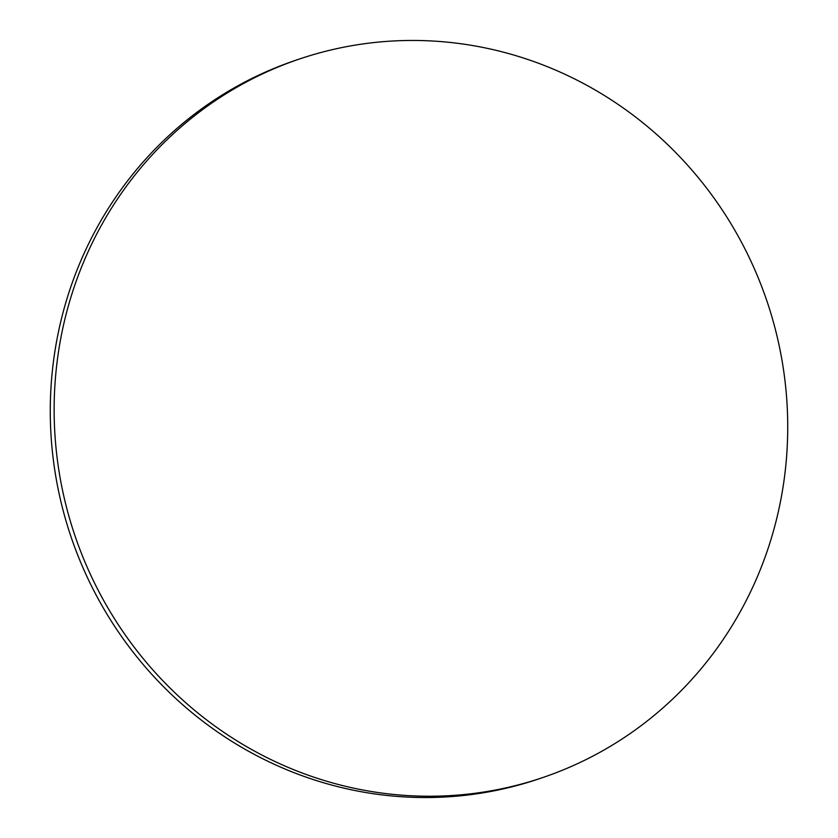 <?xml version="1.0" encoding="UTF-8"?>
<svg xmlns="http://www.w3.org/2000/svg" width="838" height="838" viewBox="0 0 838 838"><rect width="100%" height="100%" fill="white"/><g stroke="black" fill="none" stroke-linecap="round" stroke-linejoin="round"><path stroke-width="1.26" d="M542.752 777.559L538.897 778.869A379.31 365.337 -108.7 0 1 393.389 796.1A379.31 365.337 -108.7 0 1 53.705 462.691A379.31 365.337 -108.7 0 1 295.248 60.441L299.103 59.131A379.31 365.337 -108.7 0 1 444.611 41.9A379.31 365.337 -108.7 0 1 784.295 375.309A379.31 365.337 -108.7 0 1 542.752 777.559A379.31 365.337 -108.7 0 1 397.243 794.791A379.31 365.337 -108.7 0 1 57.571 461.382A379.31 365.337 -108.7 0 1 299.103 59.131"/></g></svg>
